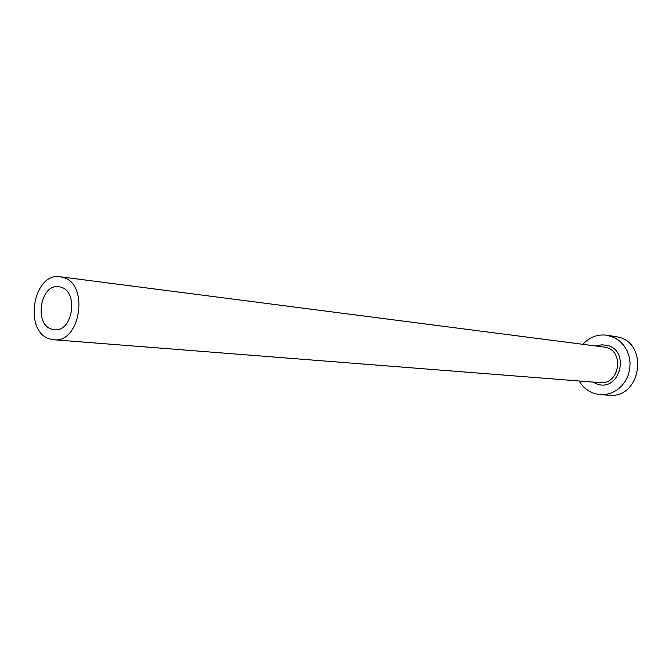 <?xml version="1.0" encoding="UTF-8"?>
<svg xmlns="http://www.w3.org/2000/svg" width="672" height="672" viewBox="0 0 672 672"><rect width="100%" height="100%" fill="white"/><g stroke="black" fill="none" stroke-linecap="round" stroke-linejoin="round"><path stroke-width="1.01" d="M60.917 287.162L58.842 286.709C40.454 283.441 33.642 324.156 51.702 329.179L54.382 329.742C72.685 332.531 78.985 291.648 60.917 287.162M49.568 338.881L53.701 339.746C80.472 343.661 89.494 283.786 63.059 277.393L60.236 276.78C33.289 271.824 23.142 331.363 49.568 338.881M579.163 380.999C582.943 387.391 588.227 391.633 595.014 393.725L600.541 394.691L606.312 394.388L611.932 392.776L617.148 389.928L621.718 385.955L625.447 381.041L628.16 375.388L629.723 369.264L630.076 362.939L629.194 356.698L627.127 350.826L623.96 345.593L619.853 341.216L614.981 337.898L606.707 335.185C597.509 334.127 589.604 337.134 582.985 344.198M600.541 394.691L609.134 395.22C640.844 398.866 649.37 343.644 618.072 337.008L606.707 335.185M596.509 345.946L601.81 344.795L607.169 345.366C630.47 350.641 620.063 391.784 597.408 384.191L592.763 382.066M53.701 339.746L600.046 382.637C619.34 385.148 624.842 351.448 605.791 347.281L60.236 276.78"/></g></svg>
